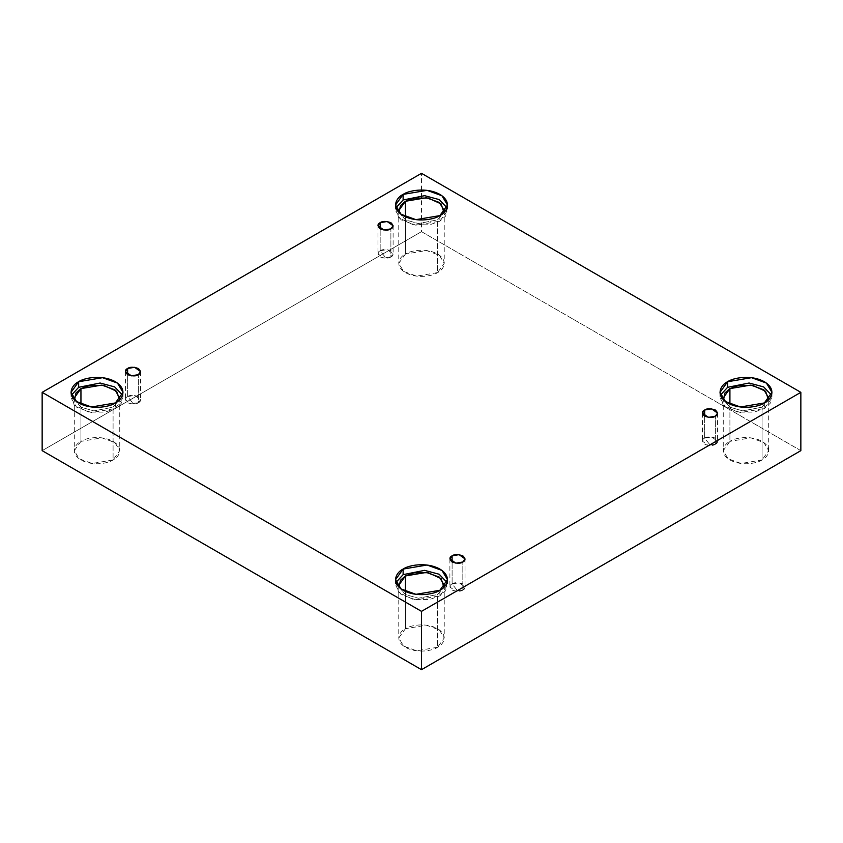 <?xml version="1.0" encoding="UTF-8"?>
<svg xmlns="http://www.w3.org/2000/svg" width="843" height="843" viewBox="0 0 843 843"><rect width="100%" height="100%" fill="white"/><g stroke="black" fill="none" stroke-linecap="round" stroke-linejoin="round"><path stroke-width="0.63" stroke-dasharray="4.21 3.16" d="M390.889 256.957L385.536 257.579L380.172 250.771C377.337 252.057 377.337 254.122 380.172 256.957C385.093 258.59 388.665 258.59 390.889 256.957L383.913 258.137L377.959 253.859L380.172 250.771L380.172 228.864L380.172 250.771L387.148 249.591L393.112 253.859L390.889 256.957L390.889 228.864L390.889 256.957C393.723 255.671 393.723 253.606 390.889 250.771C385.978 249.138 382.406 249.138 380.172 250.771L385.536 257.579L390.889 256.957M138.347 402.764L132.994 403.386L127.63 396.579C124.796 397.864 124.796 399.919 127.63 402.764C132.551 404.398 136.113 404.398 138.347 402.764L131.371 403.945L125.417 399.666L127.63 396.579L127.63 374.661L127.63 396.579L134.606 395.399L140.56 399.666L138.347 402.764L138.347 374.661L138.347 402.764C141.181 401.479 141.181 399.413 138.347 396.579C133.436 394.935 129.864 394.935 127.63 396.579L132.994 403.386L138.347 402.764M462.828 590.1L457.464 590.722L452.111 583.914C449.277 585.2 449.277 587.255 452.111 590.1C457.022 591.733 460.594 591.733 462.828 590.1L455.852 591.28L449.888 587.002L452.111 583.914L452.111 562.007L452.111 583.914L459.087 582.734L465.041 587.002L462.828 590.1L462.828 562.007L462.828 590.1C465.663 588.814 465.663 586.749 462.828 583.914C457.907 582.271 454.335 582.271 452.111 583.914L457.464 590.722L462.828 590.1M715.37 444.293L710.006 444.914L704.653 438.107C701.819 439.393 701.819 441.458 704.653 444.293C709.564 445.926 713.136 445.926 715.37 444.293L708.394 445.473L702.44 441.205L704.653 438.107L704.653 416.2L704.653 438.107L711.629 436.927L717.583 441.205L715.37 444.293L715.37 416.2L715.37 444.293C718.204 443.007 718.204 440.942 715.37 438.107C710.449 436.474 706.887 436.474 704.653 438.107L710.006 444.914L715.37 444.293M115.386 402.943L115.386 408.507L91.465 412.554L76.565 407.148L71.044 397.907L71.497 395.125L74.163 405.03L88.8 412.132L105.227 412.132L115.386 408.507L121.202 403.375L122.541 395.125L122.994 397.907L115.386 408.507L115.386 402.943M74.542 399.856L81.044 407.243L93.889 410.899L113.088 407.18L113.088 459.941L92.161 463.481L79.126 458.75L74.289 450.657L80.949 441.384L80.949 404.124L80.949 441.384C75.607 443.724 69.274 452.944 80.949 459.941C93.067 466.685 109.032 463.028 113.088 459.941C118.442 457.601 124.764 448.381 113.088 441.384C100.981 434.64 85.006 438.297 80.949 441.384L101.877 437.844L114.911 442.575L119.748 450.657L113.088 459.941L113.088 407.18L119.495 399.856L113.088 407.18L93.889 410.899L81.044 407.243L74.542 399.856M439.867 215.608L439.867 221.172L415.947 225.218L401.047 219.812L395.525 210.571L395.978 207.789L398.644 217.694L413.27 224.796L429.709 224.796L439.867 221.172L445.684 216.04L447.022 207.789L447.475 210.571L439.867 221.172L439.867 215.608M399.024 212.52L405.525 219.907L418.37 223.564L437.57 219.844L437.57 272.605L416.642 276.146L403.607 271.414L398.771 263.322L405.43 254.049L405.43 216.788L405.43 254.049C400.077 256.388 393.755 265.608 405.43 272.605C417.548 279.349 433.513 275.693 437.57 272.605C442.923 270.266 449.245 261.045 437.57 254.049C425.452 247.305 409.487 250.961 405.43 254.049L426.358 250.508L439.393 255.239L444.229 263.322L437.57 272.605L437.57 219.844L443.976 212.52L437.57 219.844L418.37 223.564L405.525 219.907L399.024 212.52M764.348 402.943L764.348 408.507L740.428 412.554L725.528 407.148L720.006 397.907L720.459 395.125L723.125 405.03L737.751 412.132L754.19 412.132L764.348 408.507L770.165 403.375L771.503 395.125L771.956 397.907L764.348 408.507L764.348 402.943M768.458 399.856L762.051 407.18L742.852 410.899L730.006 407.243L723.505 399.856L730.006 407.243L742.852 410.899L762.051 407.18L762.051 459.941L741.123 463.481L728.089 458.75L723.252 450.657L729.912 441.384L729.912 404.124L729.912 441.384C724.558 443.724 718.236 452.944 729.912 459.941C742.019 466.685 757.994 463.028 762.051 459.941C767.393 457.601 773.726 448.381 762.051 441.384C749.933 434.64 733.968 438.297 729.912 441.384L750.839 437.844L763.874 442.575L768.711 450.657L762.051 459.941L762.051 407.18L768.711 397.907L768.711 450.657M439.867 590.279L439.867 595.843L415.947 599.889L401.047 594.484L395.525 585.242L395.978 582.46L398.644 592.366L413.27 599.468L429.709 599.468L439.867 595.843L445.684 590.711L447.022 582.46L447.475 585.242L439.867 595.843L439.867 590.279M399.024 587.192L405.525 594.578L418.37 598.235L437.57 594.526L437.57 647.276L416.642 650.817L403.607 646.086L398.771 637.993L405.43 628.72L405.43 591.459L405.43 628.72C400.077 631.059 393.755 640.28 405.43 647.276C417.548 654.02 433.513 650.364 437.57 647.276C442.923 644.937 449.245 635.717 437.57 628.72C425.452 621.976 409.487 625.632 405.43 628.72L426.358 625.179L439.393 629.911L444.229 637.993L437.57 647.276L437.57 594.526L443.976 587.192L437.57 594.526L418.37 598.235L405.525 594.578L399.024 587.192M800.85 450.657L421.5 231.646L421.5 173.321L421.5 231.646L42.15 450.657L421.5 231.646L800.85 450.657M377.959 225.766L377.959 253.859M125.417 371.573L125.417 399.666M449.888 558.909L449.888 587.002M702.44 413.102L702.44 441.205M71.044 392.343L71.044 397.907M74.289 397.907L74.289 450.657M395.525 205.007L395.525 210.571M398.771 210.571L398.771 263.322M720.006 392.343L720.006 397.907M723.252 397.907L723.252 450.657M395.525 579.678L395.525 585.242M398.771 585.242L398.771 637.993M444.229 585.242L444.229 637.993M447.475 579.678L447.475 585.242M771.956 392.343L771.956 397.907M444.229 210.571L444.229 263.322M447.475 205.007L447.475 210.571M119.748 397.907L119.748 450.657M122.994 392.343L122.994 397.907M717.583 413.102L717.583 441.205M465.041 558.909L465.041 587.002M140.56 371.573L140.56 399.666M393.112 225.766L393.112 253.859"/><path stroke-width="1.26" d="M380.172 222.678L377.959 225.766L383.913 230.044L390.889 228.864C388.665 230.497 385.093 230.497 380.172 228.864C377.337 226.019 377.337 223.964 380.172 222.678C382.406 221.035 385.978 221.035 390.889 222.678C393.723 225.513 393.723 227.578 390.889 228.864L393.112 225.766L387.148 221.498L380.172 222.678L380.172 228.864L380.172 222.678M127.63 368.475L125.417 371.573L131.371 375.841L138.347 374.661C136.113 376.305 132.551 376.305 127.63 374.661C124.796 371.826 124.796 369.771 127.63 368.475C129.864 366.842 133.436 366.842 138.347 368.475C141.181 371.32 141.181 373.375 138.347 374.661L140.56 371.573L134.606 367.295L127.63 368.475L127.63 374.661L127.63 368.475M452.111 555.822L449.888 558.909L455.852 563.177L462.828 562.007C460.594 563.64 457.022 563.64 452.111 562.007C449.277 559.162 449.277 557.107 452.111 555.822C454.335 554.178 457.907 554.178 462.828 555.822C465.663 558.656 465.663 560.711 462.828 562.007L465.041 558.909L459.087 554.641L452.111 555.822L452.111 562.007L452.111 555.822M704.653 410.014L702.44 413.102L708.394 417.38L715.37 416.2C713.136 417.833 709.564 417.833 704.653 416.2C701.819 413.365 701.819 411.3 704.653 410.014C706.887 408.37 710.449 408.37 715.37 410.014C718.204 412.849 718.204 414.914 715.37 416.2L717.583 413.102L711.629 408.834L704.653 410.014L704.653 416.2L704.653 410.014M78.652 381.731L71.044 392.343L76.565 401.584L91.465 406.99L115.386 402.943C110.749 406.474 92.498 410.646 78.652 402.943C65.311 394.945 72.54 384.408 78.652 381.731C83.288 378.212 101.539 374.029 115.386 381.731C128.726 389.729 121.497 400.267 115.386 402.943L122.994 392.343L117.472 383.091L102.572 377.685L78.652 381.731L78.652 387.306L78.652 381.731M71.497 395.125L78.652 387.306L71.497 395.125M80.949 388.623L74.289 397.907L74.542 399.856L75.986 392.943L80.949 388.623L80.949 404.124L80.949 388.623L89.653 385.493L103.731 385.367L116.629 391.268L119.495 399.856L119.748 397.907L114.911 389.814L101.877 385.093L80.949 388.623M403.133 194.396L395.525 205.007L401.047 214.248L415.947 219.654L439.867 215.608C435.23 219.138 416.979 223.311 403.133 215.608C389.793 207.61 397.021 197.072 403.133 194.396C407.77 190.866 426.021 186.693 439.867 194.396C453.207 202.394 445.979 212.931 439.867 215.608L447.475 205.007L441.953 195.755L427.053 190.349L403.133 194.396L403.133 199.97L403.133 194.396M395.978 207.789L403.133 199.97L395.978 207.789M405.43 201.287L398.771 210.571L399.024 212.52L400.457 205.608L405.43 201.287L405.43 216.788L405.43 201.287L414.134 198.158L428.212 198.031L441.11 203.932L443.976 212.52L444.229 210.571L439.393 202.478L426.358 197.747L405.43 201.287M727.614 381.731L720.006 392.343L725.528 401.584L740.428 406.99L764.348 402.943C759.712 406.474 741.461 410.646 727.614 402.943C714.274 394.945 721.503 384.408 727.614 381.731C732.251 378.212 750.502 374.029 764.348 381.731C777.689 389.729 770.46 400.267 764.348 402.943L771.956 392.343L766.435 383.091L751.534 377.685L727.614 381.731L727.614 387.306L727.614 381.731M720.459 395.125L727.614 387.306L720.459 395.125M768.711 397.907L763.874 389.814L750.839 385.093L729.912 388.623L723.252 397.907L723.505 399.856L724.938 392.943L729.912 388.623L729.912 404.124L729.912 388.623L738.616 385.493L752.694 385.367L765.592 391.268L768.458 399.856M403.133 569.067L395.525 579.678L401.047 588.92L415.947 594.326L439.867 590.279C435.23 593.809 416.979 597.982 403.133 590.279C389.793 582.281 397.021 571.744 403.133 569.067C407.77 565.548 426.021 561.364 439.867 569.067C453.207 577.065 445.979 587.603 439.867 590.279L447.475 579.678L441.953 570.426L427.053 565.021L403.133 569.067L403.133 574.641L403.133 569.067M395.978 582.46L403.133 574.641L395.978 582.46M405.43 575.959L398.771 585.242L399.024 587.192L400.457 580.279L405.43 575.959L405.43 591.459L405.43 575.959L414.134 572.829L428.212 572.703L441.11 578.614L443.976 587.192L444.229 585.242L439.393 577.149L426.358 572.429L405.43 575.959M421.5 669.679L800.85 450.657L800.85 392.343L421.5 611.354L421.5 669.679L421.5 611.354L42.15 392.343L421.5 173.321L800.85 392.343L800.85 450.657L421.5 669.679L42.15 450.657L42.15 392.343L42.15 450.657L421.5 669.679M421.5 611.354L800.85 392.343L421.5 173.321L42.15 392.343L421.5 611.354M447.022 582.46L439.171 574.252L424.598 570.353L403.133 574.641L424.598 570.353L439.171 574.252L447.022 582.46M771.503 395.125L763.653 386.916L749.079 383.017L727.614 387.306L749.079 383.017L763.653 386.916L771.503 395.125M447.022 207.789L439.171 199.58L424.598 195.681L403.133 199.97L424.598 195.681L439.171 199.58L447.022 207.789M122.541 395.125L114.69 386.916L100.127 383.017L78.652 387.306L100.127 383.017L114.69 386.916L122.541 395.125"/></g></svg>
